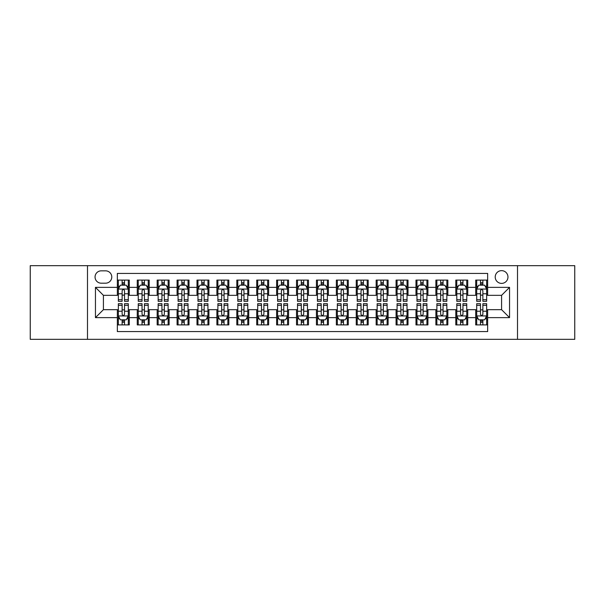 <?xml version="1.0" encoding="UTF-8"?>
<svg xmlns="http://www.w3.org/2000/svg" width="605" height="605" viewBox="0 0 605 605"><rect width="100%" height="100%" fill="white"/><g stroke="black" fill="none" stroke-linecap="round" stroke-linejoin="round"><path stroke-width="0.91" d="M501.583 270.647A6.368 6.368 0 0 0 495.215 277.014A6.368 6.368 0 0 0 501.583 283.39A6.368 6.368 0 0 0 507.958 277.014A6.368 6.368 0 0 0 501.583 270.647M517.509 339.329L574.75 339.329L574.75 265.671L517.509 265.671L517.509 339.329L87.491 339.329L87.491 265.671L30.25 265.671L30.25 339.329L87.491 339.329M487.653 280.1L475.704 280.1L475.704 287.367L467.741 287.367L467.741 295.331L475.704 295.331L475.704 287.367M467.741 287.367L467.741 280.1L455.799 280.1L455.799 287.367L447.836 287.367L447.836 295.331L455.799 295.331L455.799 287.367M447.836 287.367L447.836 280.1L435.887 280.1L435.887 287.367L427.924 287.367L427.924 295.331L435.887 295.331L435.887 287.367M427.924 287.367L427.924 280.1L415.975 280.1L415.975 287.367L408.012 287.367L408.012 295.331L415.975 295.331L415.975 287.367M408.012 287.367L408.012 280.1L396.071 280.1L396.071 287.367L388.108 287.367L388.108 295.331L396.071 295.331L396.071 287.367M388.108 287.367L388.108 280.1L376.159 280.1L376.159 287.367L368.195 287.367L368.195 295.331L376.159 295.331L376.159 287.367M368.195 287.367L368.195 280.1L356.254 280.1L356.254 287.367L348.291 287.367L348.291 295.331L356.254 295.331L356.254 287.367M348.291 287.367L348.291 280.1L336.342 280.1L336.342 287.367L328.379 287.367L328.379 295.331L336.342 295.331L336.342 287.367M328.379 287.367L328.379 280.1L316.438 280.1L316.438 287.367L308.474 287.367L308.474 295.331L316.438 295.331L316.438 287.367M308.474 287.367L308.474 280.1L296.526 280.1L296.526 287.367L288.562 287.367L288.562 295.331L296.526 295.331L296.526 287.367M288.562 287.367L288.562 280.1L276.621 280.1L276.621 287.367L268.658 287.367L268.658 295.331L276.621 295.331L276.621 287.367M268.658 287.367L268.658 280.1L256.709 280.1L256.709 287.367L248.746 287.367L248.746 295.331L256.709 295.331L256.709 287.367M248.746 287.367L248.746 280.1L236.805 280.1L236.805 287.367L228.841 287.367L228.841 295.331L236.805 295.331L236.805 287.367M228.841 287.367L228.841 280.1L216.893 280.1L216.893 287.367L208.929 287.367L208.929 295.331L216.893 295.331L216.893 287.367M208.929 287.367L208.929 280.1L196.988 280.1L196.988 287.367L189.025 287.367L189.025 295.331L196.988 295.331L196.988 287.367M189.025 287.367L189.025 280.1L177.076 280.1L177.076 287.367L169.113 287.367L169.113 295.331L177.076 295.331L177.076 287.367M169.113 287.367L169.113 280.1L157.164 280.1L157.164 287.367L149.201 287.367L149.201 295.331L157.164 295.331L157.164 287.367M149.201 287.367L149.201 280.1L137.259 280.1L137.259 295.331L129.296 295.331L129.296 280.1L117.347 280.1M117.347 324.9L129.296 324.9L129.296 309.669L137.259 309.669L137.259 324.9L149.201 324.9L149.201 309.669L157.164 309.669L157.164 317.633L149.201 317.633M157.164 317.633L157.164 324.9L169.113 324.9L169.113 309.669L177.076 309.669L177.076 317.633L169.113 317.633M177.076 317.633L177.076 324.9L189.025 324.9L189.025 309.669L196.988 309.669L196.988 317.633L189.025 317.633M196.988 317.633L196.988 324.9L208.929 324.9L208.929 309.669L216.893 309.669L216.893 317.633L208.929 317.633M216.893 317.633L216.893 324.9L228.841 324.9L228.841 309.669L236.805 309.669L236.805 317.633L228.841 317.633M236.805 317.633L236.805 324.9L248.746 324.9L248.746 309.669L256.709 309.669L256.709 317.633L248.746 317.633M256.709 317.633L256.709 324.9L268.658 324.9L268.658 309.669L276.621 309.669L276.621 317.633L268.658 317.633M276.621 317.633L276.621 324.9L288.562 324.9L288.562 309.669L296.526 309.669L296.526 317.633L288.562 317.633M296.526 317.633L296.526 324.9L308.474 324.9L308.474 309.669L316.438 309.669L316.438 317.633L308.474 317.633M316.438 317.633L316.438 324.9L328.379 324.9L328.379 309.669L336.342 309.669L336.342 317.633L328.379 317.633M336.342 317.633L336.342 324.9L348.291 324.9L348.291 309.669L356.254 309.669L356.254 317.633L348.291 317.633M356.254 317.633L356.254 324.9L368.195 324.9L368.195 309.669L376.159 309.669L376.159 317.633L368.195 317.633M376.159 317.633L376.159 324.9L388.108 324.9L388.108 309.669L396.071 309.669L396.071 317.633L388.108 317.633M396.071 317.633L396.071 324.9L408.012 324.9L408.012 309.669L415.975 309.669L415.975 317.633L408.012 317.633M415.975 317.633L415.975 324.9L427.924 324.9L427.924 309.669L435.887 309.669L435.887 317.633L427.924 317.633M435.887 317.633L435.887 324.9L447.836 324.9L447.836 309.669L455.799 309.669L455.799 317.633L447.836 317.633M455.799 317.633L455.799 324.9L467.741 324.9L467.741 309.669L475.704 309.669L475.704 317.633L467.741 317.633M101.224 283.185L105.603 283.185A6.171 6.171 0 0 0 111.774 277.014A6.171 6.171 0 0 0 105.603 270.843L101.224 270.843A6.171 6.171 0 0 0 95.053 277.014A6.171 6.171 0 0 0 101.224 283.185M517.509 265.671L87.491 265.671M487.653 287.367L487.653 273.43L117.347 273.43L117.347 295.331L103.417 295.331L103.417 309.669L117.347 309.669L117.347 331.57L487.653 331.57L487.653 309.669L501.583 309.669L501.583 295.331L487.653 295.331L487.653 287.367L509.546 287.367L509.546 317.633L487.653 317.633M117.347 317.633L95.454 317.633L95.454 287.367L117.347 287.367M475.704 317.633L475.704 324.9L487.653 324.9M117.347 285.084L118.346 285.084M122.127 285.084L124.517 285.084M128.298 285.084L129.296 285.084M117.347 295.134L118.346 295.134M122.127 295.134L124.517 295.134M128.298 295.134L129.296 295.134M117.347 309.866L118.346 309.866M122.127 309.866L124.517 309.866M128.298 309.866L129.296 309.866M117.347 319.916L118.346 319.916M122.127 319.916L124.517 319.916M128.298 319.916L129.296 319.916M137.259 295.134L138.258 295.134M142.039 295.134L144.429 295.134M148.21 295.134L149.201 295.134M137.259 285.084L138.258 285.084M142.039 285.084L144.429 285.084M148.21 285.084L149.201 285.084M137.259 309.866L138.258 309.866M142.039 309.866L144.429 309.866M148.21 309.866L149.201 309.866M137.259 319.916L138.258 319.916M142.039 319.916L144.429 319.916M148.21 319.916L149.201 319.916M157.164 309.866L158.162 309.866M161.943 309.866L164.333 309.866M168.114 309.866L169.113 309.866M157.164 319.916L158.162 319.916M161.943 319.916L164.333 319.916M168.114 319.916L169.113 319.916M157.164 285.084L158.162 285.084M161.943 285.084L164.333 285.084M168.114 285.084L169.113 285.084M157.164 295.134L158.162 295.134M161.943 295.134L164.333 295.134M168.114 295.134L169.113 295.134M177.076 309.866L178.074 309.866M181.855 309.866L184.245 309.866M188.026 309.866L189.025 309.866M177.076 319.916L178.074 319.916M181.855 319.916L184.245 319.916M188.026 319.916L189.025 319.916M177.076 285.084L178.074 285.084M181.855 285.084L184.245 285.084M188.026 285.084L189.025 285.084M177.076 295.134L178.074 295.134M181.855 295.134L184.245 295.134M188.026 295.134L189.025 295.134M196.988 309.866L197.979 309.866M201.76 309.866L204.15 309.866M207.931 309.866L208.929 309.866M196.988 319.916L197.979 319.916M201.76 319.916L204.15 319.916M207.931 319.916L208.929 319.916M196.988 285.084L197.979 285.084M201.76 285.084L204.15 285.084M207.931 285.084L208.929 285.084M196.988 295.134L197.979 295.134M201.76 295.134L204.15 295.134M207.931 295.134L208.929 295.134M216.893 309.866L217.891 309.866M221.672 309.866L224.062 309.866M227.843 309.866L228.841 309.866M216.893 319.916L217.891 319.916M221.672 319.916L224.062 319.916M227.843 319.916L228.841 319.916M216.893 285.084L217.891 285.084M221.672 285.084L224.062 285.084M227.843 285.084L228.841 285.084M216.893 295.134L217.891 295.134M221.672 295.134L224.062 295.134M227.843 295.134L228.841 295.134M236.805 309.866L237.795 309.866M241.576 309.866L243.966 309.866M247.755 309.866L248.746 309.866M236.805 319.916L237.795 319.916M241.576 319.916L243.966 319.916M247.755 319.916L248.746 319.916M236.805 285.084L237.795 285.084M241.576 285.084L243.966 285.084M247.755 285.084L248.746 285.084M236.805 295.134L237.795 295.134M241.576 295.134L243.966 295.134M247.755 295.134L248.746 295.134M256.709 309.866L257.707 309.866M261.489 309.866L263.878 309.866M267.66 309.866L268.658 309.866M256.709 319.916L257.707 319.916M261.489 319.916L263.878 319.916M267.66 319.916L268.658 319.916M256.709 285.084L257.707 285.084M261.489 285.084L263.878 285.084M267.66 285.084L268.658 285.084M256.709 295.134L257.707 295.134M261.489 295.134L263.878 295.134M267.66 295.134L268.658 295.134M276.621 309.866L277.612 309.866M281.401 309.866L283.783 309.866M287.572 309.866L288.562 309.866M276.621 319.916L277.612 319.916M281.401 319.916L283.783 319.916M287.572 319.916L288.562 319.916M276.621 285.084L277.612 285.084M281.401 285.084L283.783 285.084M287.572 285.084L288.562 285.084M276.621 295.134L277.612 295.134M281.401 295.134L283.783 295.134M287.572 295.134L288.562 295.134M296.526 309.866L297.524 309.866M301.305 309.866L303.695 309.866M307.476 309.866L308.474 309.866M296.526 319.916L297.524 319.916M301.305 319.916L303.695 319.916M307.476 319.916L308.474 319.916M296.526 285.084L297.524 285.084M301.305 285.084L303.695 285.084M307.476 285.084L308.474 285.084M296.526 295.134L297.524 295.134M301.305 295.134L303.695 295.134M307.476 295.134L308.474 295.134M316.438 309.866L317.428 309.866M321.217 309.866L323.599 309.866M327.388 309.866L328.379 309.866M316.438 319.916L317.428 319.916M321.217 319.916L323.599 319.916M327.388 319.916L328.379 319.916M316.438 285.084L317.428 285.084M321.217 285.084L323.599 285.084M327.388 285.084L328.379 285.084M316.438 295.134L317.428 295.134M321.217 295.134L323.599 295.134M327.388 295.134L328.379 295.134M336.342 309.866L337.34 309.866M341.122 309.866L343.511 309.866M347.293 309.866L348.291 309.866M336.342 319.916L337.34 319.916M341.122 319.916L343.511 319.916M347.293 319.916L348.291 319.916M336.342 285.084L337.34 285.084M341.122 285.084L343.511 285.084M347.293 285.084L348.291 285.084M336.342 295.134L337.34 295.134M341.122 295.134L343.511 295.134M347.293 295.134L348.291 295.134M356.254 309.866L357.245 309.866M361.034 309.866L363.423 309.866M367.205 309.866L368.195 309.866M356.254 319.916L357.245 319.916M361.034 319.916L363.423 319.916M367.205 319.916L368.195 319.916M356.254 285.084L357.245 285.084M361.034 285.084L363.423 285.084M367.205 285.084L368.195 285.084M356.254 295.134L357.245 295.134M361.034 295.134L363.423 295.134M367.205 295.134L368.195 295.134M376.159 309.866L377.157 309.866M380.938 309.866L383.328 309.866M387.109 309.866L388.108 309.866M376.159 319.916L377.157 319.916M380.938 319.916L383.328 319.916M387.109 319.916L388.108 319.916M376.159 285.084L377.157 285.084M380.938 285.084L383.328 285.084M387.109 285.084L388.108 285.084M376.159 295.134L377.157 295.134M380.938 295.134L383.328 295.134M387.109 295.134L388.108 295.134M396.071 309.866L397.069 309.866M400.85 309.866L403.24 309.866M407.021 309.866L408.012 309.866M396.071 319.916L397.069 319.916M400.85 319.916L403.24 319.916M407.021 319.916L408.012 319.916M396.071 285.084L397.069 285.084M400.85 285.084L403.24 285.084M407.021 285.084L408.012 285.084M396.071 295.134L397.069 295.134M400.85 295.134L403.24 295.134M407.021 295.134L408.012 295.134M415.975 309.866L416.974 309.866M420.755 309.866L423.145 309.866M426.926 309.866L427.924 309.866M415.975 319.916L416.974 319.916M420.755 319.916L423.145 319.916M426.926 319.916L427.924 319.916M415.975 285.084L416.974 285.084M420.755 285.084L423.145 285.084M426.926 285.084L427.924 285.084M415.975 295.134L416.974 295.134M420.755 295.134L423.145 295.134M426.926 295.134L427.924 295.134M435.887 309.866L436.886 309.866M440.667 309.866L443.057 309.866M446.838 309.866L447.836 309.866M435.887 319.916L436.886 319.916M440.667 319.916L443.057 319.916M446.838 319.916L447.836 319.916M435.887 285.084L436.886 285.084M440.667 285.084L443.057 285.084M446.838 285.084L447.836 285.084M435.887 295.134L436.886 295.134M440.667 295.134L443.057 295.134M446.838 295.134L447.836 295.134M455.799 309.866L456.79 309.866M460.571 309.866L462.961 309.866M466.742 309.866L467.741 309.866M455.799 319.916L456.79 319.916M460.571 319.916L462.961 319.916M466.742 319.916L467.741 319.916M455.799 285.084L456.79 285.084M460.571 285.084L462.961 285.084M466.742 285.084L467.741 285.084M455.799 295.134L456.79 295.134M460.571 295.134L462.961 295.134M466.742 295.134L467.741 295.134M475.704 309.866L476.702 309.866M480.483 309.866L482.873 309.866M486.654 309.866L487.653 309.866M475.704 319.916L476.702 319.916M480.483 319.916L482.873 319.916M486.654 319.916L487.653 319.916M475.704 285.084L476.702 285.084M480.483 285.084L482.873 285.084M486.654 285.084L487.653 285.084M475.704 295.134L476.702 295.134M480.483 295.134L482.873 295.134M486.654 295.134L487.653 295.134M103.417 295.331L95.454 287.367M103.417 309.669L95.454 317.633M509.546 287.367L501.583 295.331M509.546 317.633L501.583 309.669M124.517 282.694L122.127 282.694M128.298 299.687L124.517 299.687L124.517 301.305L128.298 301.305L128.298 289.16L126.309 285.182L120.335 285.182L118.346 289.16L118.346 301.305L122.127 301.305L122.127 299.687L118.346 299.687M118.346 289.16L118.346 280.1M128.298 289.16L128.298 280.1M122.127 285.182L122.127 280.1M124.517 280.1L124.517 285.182M124.517 299.687L124.517 290.657C123.722 289.122 122.928 289.122 122.127 290.657L122.127 299.687M122.127 322.306L124.517 322.306M118.346 305.313L122.127 305.313L122.127 303.695L118.346 303.695L118.346 315.84L120.335 319.818L126.309 319.818L128.298 315.84L128.298 303.695L124.517 303.695L124.517 305.313L128.298 305.313M128.298 315.84L128.298 324.9M118.346 315.84L118.346 324.9M124.517 319.818L124.517 324.9M122.127 324.9L122.127 319.818M122.127 305.313L122.127 314.343C122.921 315.878 123.722 315.878 124.517 314.343L124.517 305.313M144.429 282.694L142.039 282.694M148.21 299.687L144.429 299.687L144.429 301.305L148.21 301.305L148.21 289.16L146.221 285.182L140.247 285.182L138.258 289.16L138.258 301.305L142.039 301.305L142.039 299.687L138.258 299.687M138.258 289.16L138.258 280.1M148.21 289.16L148.21 280.1M142.039 285.182L142.039 280.1M144.429 280.1L144.429 285.182M144.429 299.687L144.429 290.657C143.627 289.122 142.833 289.122 142.039 290.657L142.039 299.687M164.333 282.694L161.943 282.694M168.114 299.687L164.333 299.687L164.333 301.305L168.114 301.305L168.114 289.16L166.125 285.182L160.151 285.182L158.162 289.16L158.162 301.305L161.943 301.305L161.943 299.687L158.162 299.687M158.162 289.16L158.162 280.1M168.114 289.16L168.114 280.1M161.943 285.182L161.943 280.1M164.333 280.1L164.333 285.182M164.333 299.687L164.333 290.657C163.539 289.122 162.745 289.122 161.943 290.657L161.943 299.687M184.245 282.694L181.855 282.694M188.026 299.687L184.245 299.687L184.245 301.305L188.026 301.305L188.026 289.16L186.037 285.182L180.063 285.182L178.074 289.16L178.074 301.305L181.855 301.305L181.855 299.687L178.074 299.687M178.074 289.16L178.074 280.1M188.026 289.16L188.026 280.1M181.855 285.182L181.855 280.1M184.245 280.1L184.245 285.182M184.245 299.687L184.245 290.657C183.451 289.122 182.649 289.122 181.855 290.657L181.855 299.687M204.15 282.694L201.76 282.694M207.931 299.687L204.15 299.687L204.15 301.305L207.931 301.305L207.931 289.16L205.942 285.182L199.968 285.182L197.979 289.16L197.979 301.305L201.76 301.305L201.76 299.687L197.979 299.687M197.979 289.16L197.979 280.1M207.931 289.16L207.931 280.1M201.76 285.182L201.76 280.1M204.15 280.1L204.15 285.182M204.15 299.687L204.15 290.657C203.356 289.122 202.562 289.122 201.76 290.657L201.76 299.687M142.039 322.306L144.429 322.306M138.258 305.313L142.039 305.313L142.039 303.695L138.258 303.695L138.258 315.84L140.247 319.818L146.221 319.818L148.21 315.84L148.21 303.695L144.429 303.695L144.429 305.313L148.21 305.313M148.21 315.84L148.21 324.9M138.258 315.84L138.258 324.9M144.429 319.818L144.429 324.9M142.039 324.9L142.039 319.818M142.039 305.313L142.039 314.343C142.833 315.878 143.627 315.878 144.429 314.343L144.429 305.313M161.943 322.306L164.333 322.306M158.162 305.313L161.943 305.313L161.943 303.695L158.162 303.695L158.162 315.84L160.151 319.818L166.125 319.818L168.114 315.84L168.114 303.695L164.333 303.695L164.333 305.313L168.114 305.313M168.114 315.84L168.114 324.9M158.162 315.84L158.162 324.9M164.333 319.818L164.333 324.9M161.943 324.9L161.943 319.818M161.943 305.313L161.943 314.343C162.737 315.878 163.539 315.878 164.333 314.343L164.333 305.313M181.855 322.306L184.245 322.306M178.074 305.313L181.855 305.313L181.855 303.695L178.074 303.695L178.074 315.84L180.063 319.818L186.037 319.818L188.026 315.84L188.026 303.695L184.245 303.695L184.245 305.313L188.026 305.313M188.026 315.84L188.026 324.9M178.074 315.84L178.074 324.9M184.245 319.818L184.245 324.9M181.855 324.9L181.855 319.818M181.855 305.313L181.855 314.343C182.649 315.878 183.444 315.878 184.245 314.343L184.245 305.313M201.76 322.306L204.15 322.306M197.979 305.313L201.76 305.313L201.76 303.695L197.979 303.695L197.979 315.84L199.968 319.818L205.942 319.818L207.931 315.84L207.931 303.695L204.15 303.695L204.15 305.313L207.931 305.313M207.931 315.84L207.931 324.9M197.979 315.84L197.979 324.9M204.15 319.818L204.15 324.9M201.76 324.9L201.76 319.818M201.76 305.313L201.76 314.343C202.562 315.878 203.356 315.878 204.15 314.343L204.15 305.313M224.062 282.694L221.672 282.694M227.843 299.687L224.062 299.687L224.062 301.305L227.843 301.305L227.843 289.16L225.854 285.182L219.88 285.182L217.891 289.16L217.891 301.305L221.672 301.305L221.672 299.687L217.891 299.687M217.891 289.16L217.891 280.1M227.843 289.16L227.843 280.1M221.672 285.182L221.672 280.1M224.062 280.1L224.062 285.182M224.062 299.687L224.062 290.657C223.268 289.122 222.466 289.122 221.672 290.657L221.672 299.687M221.672 322.306L224.062 322.306M217.891 305.313L221.672 305.313L221.672 303.695L217.891 303.695L217.891 315.84L219.88 319.818L225.854 319.818L227.843 315.84L227.843 303.695L224.062 303.695L224.062 305.313L227.843 305.313M227.843 315.84L227.843 324.9M217.891 315.84L217.891 324.9M224.062 319.818L224.062 324.9M221.672 324.9L221.672 319.818M221.672 305.313L221.672 314.343C222.466 315.878 223.26 315.878 224.062 314.343L224.062 305.313M243.966 282.694L241.576 282.694M247.755 299.687L243.966 299.687L243.966 301.305L247.755 301.305L247.755 289.16L245.759 285.182L239.784 285.182L237.795 289.16L237.795 301.305L241.576 301.305L241.576 299.687L237.795 299.687M237.795 289.16L237.795 280.1M247.755 289.16L247.755 280.1M241.576 285.182L241.576 280.1M243.966 280.1L243.966 285.182M243.966 299.687L243.966 290.657C243.172 289.122 242.378 289.122 241.576 290.657L241.576 299.687M241.576 322.306L243.966 322.306M237.795 305.313L241.576 305.313L241.576 303.695L237.795 303.695L237.795 315.84L239.784 319.818L245.759 319.818L247.755 315.84L247.755 303.695L243.966 303.695L243.966 305.313L247.755 305.313M247.755 315.84L247.755 324.9M237.795 315.84L237.795 324.9M243.966 319.818L243.966 324.9M241.576 324.9L241.576 319.818M241.576 305.313L241.576 314.343C242.378 315.878 243.172 315.878 243.966 314.343L243.966 305.313M263.878 282.694L261.489 282.694M267.66 299.687L263.878 299.687L263.878 301.305L267.66 301.305L267.66 289.16L265.671 285.182L259.696 285.182L257.707 289.16L257.707 301.305L261.489 301.305L261.489 299.687L257.707 299.687M257.707 289.16L257.707 280.1M267.66 289.16L267.66 280.1M261.489 285.182L261.489 280.1M263.878 280.1L263.878 285.182M263.878 299.687L263.878 290.657C263.084 289.122 262.283 289.122 261.489 290.657L261.489 299.687M261.489 322.306L263.878 322.306M257.707 305.313L261.489 305.313L261.489 303.695L257.707 303.695L257.707 315.84L259.696 319.818L265.671 319.818L267.66 315.84L267.66 303.695L263.878 303.695L263.878 305.313L267.66 305.313M267.66 315.84L267.66 324.9M257.707 315.84L257.707 324.9M263.878 319.818L263.878 324.9M261.489 324.9L261.489 319.818M261.489 305.313L261.489 314.343C262.283 315.878 263.077 315.878 263.878 314.343L263.878 305.313M283.783 282.694L281.401 282.694M287.572 299.687L283.783 299.687L283.783 301.305L287.572 301.305L287.572 289.16L285.575 285.182L279.608 285.182L277.612 289.16L277.612 301.305L281.401 301.305L281.401 299.687L277.612 299.687M277.612 289.16L277.612 280.1M287.572 289.16L287.572 280.1M281.401 285.182L281.401 280.1M283.783 280.1L283.783 285.182M283.783 299.687L283.783 290.657C282.989 289.122 282.195 289.122 281.401 290.657L281.401 299.687M281.401 322.306L283.783 322.306M277.612 305.313L281.401 305.313L281.401 303.695L277.612 303.695L277.612 315.84L279.608 319.818L285.575 319.818L287.572 315.84L287.572 303.695L283.783 303.695L283.783 305.313L287.572 305.313M287.572 315.84L287.572 324.9M277.612 315.84L277.612 324.9M283.783 319.818L283.783 324.9M281.401 324.9L281.401 319.818M281.401 305.313L281.401 314.343C282.195 315.878 282.989 315.878 283.783 314.343L283.783 305.313M303.695 282.694L301.305 282.694M307.476 299.687L303.695 299.687L303.695 301.305L307.476 301.305L307.476 289.16L305.487 285.182L299.513 285.182L297.524 289.16L297.524 301.305L301.305 301.305L301.305 299.687L297.524 299.687M297.524 289.16L297.524 280.1M307.476 289.16L307.476 280.1M301.305 285.182L301.305 280.1M303.695 280.1L303.695 285.182M303.695 299.687L303.695 290.657C302.901 289.122 302.099 289.122 301.305 290.657L301.305 299.687M301.305 322.306L303.695 322.306M297.524 305.313L301.305 305.313L301.305 303.695L297.524 303.695L297.524 315.84L299.513 319.818L305.487 319.818L307.476 315.84L307.476 303.695L303.695 303.695L303.695 305.313L307.476 305.313M307.476 315.84L307.476 324.9M297.524 315.84L297.524 324.9M303.695 319.818L303.695 324.9M301.305 324.9L301.305 319.818M301.305 305.313L301.305 314.343C302.099 315.878 302.901 315.878 303.695 314.343L303.695 305.313M323.599 282.694L321.217 282.694M327.388 299.687L323.599 299.687L323.599 301.305L327.388 301.305L327.388 289.16L325.392 285.182L319.425 285.182L317.428 289.16L317.428 301.305L321.217 301.305L321.217 299.687L317.428 299.687M317.428 289.16L317.428 280.1M327.388 289.16L327.388 280.1M321.217 285.182L321.217 280.1M323.599 280.1L323.599 285.182M323.599 299.687L323.599 290.657C322.805 289.122 322.011 289.122 321.217 290.657L321.217 299.687M321.217 322.306L323.599 322.306M317.428 305.313L321.217 305.313L321.217 303.695L317.428 303.695L317.428 315.84L319.425 319.818L325.392 319.818L327.388 315.84L327.388 303.695L323.599 303.695L323.599 305.313L327.388 305.313M327.388 315.84L327.388 324.9M317.428 315.84L317.428 324.9M323.599 319.818L323.599 324.9M321.217 324.9L321.217 319.818M321.217 305.313L321.217 314.343C322.011 315.878 322.805 315.878 323.599 314.343L323.599 305.313M343.511 282.694L341.122 282.694M347.293 299.687L343.511 299.687L343.511 301.305L347.293 301.305L347.293 289.16L345.304 285.182L339.329 285.182L337.34 289.16L337.34 301.305L341.122 301.305L341.122 299.687L337.34 299.687M337.34 289.16L337.34 280.1M347.293 289.16L347.293 280.1M341.122 285.182L341.122 280.1M343.511 280.1L343.511 285.182M343.511 299.687L343.511 290.657C342.717 289.122 341.923 289.122 341.122 290.657L341.122 299.687M341.122 322.306L343.511 322.306M337.34 305.313L341.122 305.313L341.122 303.695L337.34 303.695L337.34 315.84L339.329 319.818L345.304 319.818L347.293 315.84L347.293 303.695L343.511 303.695L343.511 305.313L347.293 305.313M347.293 315.84L347.293 324.9M337.34 315.84L337.34 324.9M343.511 319.818L343.511 324.9M341.122 324.9L341.122 319.818M341.122 305.313L341.122 314.343C341.916 315.878 342.717 315.878 343.511 314.343L343.511 305.313M363.423 282.694L361.034 282.694M367.205 299.687L363.423 299.687L363.423 301.305L367.205 301.305L367.205 289.16L365.216 285.182L359.241 285.182L357.245 289.16L357.245 301.305L361.034 301.305L361.034 299.687L357.245 299.687M357.245 289.16L357.245 280.1M367.205 289.16L367.205 280.1M361.034 285.182L361.034 280.1M363.423 280.1L363.423 285.182M363.423 299.687L363.423 290.657C362.622 289.122 361.828 289.122 361.034 290.657L361.034 299.687M361.034 322.306L363.423 322.306M357.245 305.313L361.034 305.313L361.034 303.695L357.245 303.695L357.245 315.84L359.241 319.818L365.216 319.818L367.205 315.84L367.205 303.695L363.423 303.695L363.423 305.313L367.205 305.313M367.205 315.84L367.205 324.9M357.245 315.84L357.245 324.9M363.423 319.818L363.423 324.9M361.034 324.9L361.034 319.818M361.034 305.313L361.034 314.343C361.828 315.878 362.622 315.878 363.423 314.343L363.423 305.313M383.328 282.694L380.938 282.694M387.109 299.687L383.328 299.687L383.328 301.305L387.109 301.305L387.109 289.16L385.12 285.182L379.146 285.182L377.157 289.16L377.157 301.305L380.938 301.305L380.938 299.687L377.157 299.687M377.157 289.16L377.157 280.1M387.109 289.16L387.109 280.1M380.938 285.182L380.938 280.1M383.328 280.1L383.328 285.182M383.328 299.687L383.328 290.657C382.534 289.122 381.74 289.122 380.938 290.657L380.938 299.687M380.938 322.306L383.328 322.306M377.157 305.313L380.938 305.313L380.938 303.695L377.157 303.695L377.157 315.84L379.146 319.818L385.12 319.818L387.109 315.84L387.109 303.695L383.328 303.695L383.328 305.313L387.109 305.313M387.109 315.84L387.109 324.9M377.157 315.84L377.157 324.9M383.328 319.818L383.328 324.9M380.938 324.9L380.938 319.818M380.938 305.313L380.938 314.343C381.732 315.878 382.534 315.878 383.328 314.343L383.328 305.313M403.24 282.694L400.85 282.694M407.021 299.687L403.24 299.687L403.24 301.305L407.021 301.305L407.021 289.16L405.032 285.182L399.058 285.182L397.069 289.16L397.069 301.305L400.85 301.305L400.85 299.687L397.069 299.687M397.069 289.16L397.069 280.1M407.021 289.16L407.021 280.1M400.85 285.182L400.85 280.1M403.24 280.1L403.24 285.182M403.24 299.687L403.24 290.657C402.438 289.122 401.644 289.122 400.85 290.657L400.85 299.687M400.85 322.306L403.24 322.306M397.069 305.313L400.85 305.313L400.85 303.695L397.069 303.695L397.069 315.84L399.058 319.818L405.032 319.818L407.021 315.84L407.021 303.695L403.24 303.695L403.24 305.313L407.021 305.313M407.021 315.84L407.021 324.9M397.069 315.84L397.069 324.9M403.24 319.818L403.24 324.9M400.85 324.9L400.85 319.818M400.85 305.313L400.85 314.343C401.644 315.878 402.438 315.878 403.24 314.343L403.24 305.313M423.145 282.694L420.755 282.694M426.926 299.687L423.145 299.687L423.145 301.305L426.926 301.305L426.926 289.16L424.937 285.182L418.962 285.182L416.974 289.16L416.974 301.305L420.755 301.305L420.755 299.687L416.974 299.687M416.974 289.16L416.974 280.1M426.926 289.16L426.926 280.1M420.755 285.182L420.755 280.1M423.145 280.1L423.145 285.182M423.145 299.687L423.145 290.657C422.351 289.122 421.556 289.122 420.755 290.657L420.755 299.687M420.755 322.306L423.145 322.306M416.974 305.313L420.755 305.313L420.755 303.695L416.974 303.695L416.974 315.84L418.962 319.818L424.937 319.818L426.926 315.84L426.926 303.695L423.145 303.695L423.145 305.313L426.926 305.313M426.926 315.84L426.926 324.9M416.974 315.84L416.974 324.9M423.145 319.818L423.145 324.9M420.755 324.9L420.755 319.818M420.755 305.313L420.755 314.343C421.549 315.878 422.351 315.878 423.145 314.343L423.145 305.313M443.057 282.694L440.667 282.694M446.838 299.687L443.057 299.687L443.057 301.305L446.838 301.305L446.838 289.16L444.849 285.182L438.875 285.182L436.886 289.16L436.886 301.305L440.667 301.305L440.667 299.687L436.886 299.687M436.886 289.16L436.886 280.1M446.838 289.16L446.838 280.1M440.667 285.182L440.667 280.1M443.057 280.1L443.057 285.182M443.057 299.687L443.057 290.657C442.263 289.122 441.461 289.122 440.667 290.657L440.667 299.687M440.667 322.306L443.057 322.306M436.886 305.313L440.667 305.313L440.667 303.695L436.886 303.695L436.886 315.84L438.875 319.818L444.849 319.818L446.838 315.84L446.838 303.695L443.057 303.695L443.057 305.313L446.838 305.313M446.838 315.84L446.838 324.9M436.886 315.84L436.886 324.9M443.057 319.818L443.057 324.9M440.667 324.9L440.667 319.818M440.667 305.313L440.667 314.343C441.461 315.878 442.255 315.878 443.057 314.343L443.057 305.313M462.961 282.694L460.571 282.694M466.742 299.687L462.961 299.687L462.961 301.305L466.742 301.305L466.742 289.16L464.753 285.182L458.779 285.182L456.79 289.16L456.79 301.305L460.571 301.305L460.571 299.687L456.79 299.687M456.79 289.16L456.79 280.1M466.742 289.16L466.742 280.1M460.571 285.182L460.571 280.1M462.961 280.1L462.961 285.182M462.961 299.687L462.961 290.657C462.167 289.122 461.373 289.122 460.571 290.657L460.571 299.687M460.571 322.306L462.961 322.306M456.79 305.313L460.571 305.313L460.571 303.695L456.79 303.695L456.79 315.84L458.779 319.818L464.753 319.818L466.742 315.84L466.742 303.695L462.961 303.695L462.961 305.313L466.742 305.313M466.742 315.84L466.742 324.9M456.79 315.84L456.79 324.9M462.961 319.818L462.961 324.9M460.571 324.9L460.571 319.818M460.571 305.313L460.571 314.343C461.373 315.878 462.167 315.878 462.961 314.343L462.961 305.313M482.873 282.694L480.483 282.694M486.654 299.687L482.873 299.687L482.873 301.305L486.654 301.305L486.654 289.16L484.666 285.182L478.691 285.182L476.702 289.16L476.702 301.305L480.483 301.305L480.483 299.687L476.702 299.687M476.702 289.16L476.702 280.1M486.654 289.16L486.654 280.1M480.483 285.182L480.483 280.1M482.873 280.1L482.873 285.182M482.873 299.687L482.873 290.657C482.079 289.122 481.277 289.122 480.483 290.657L480.483 299.687M480.483 322.306L482.873 322.306M476.702 305.313L480.483 305.313L480.483 303.695L476.702 303.695L476.702 315.84L478.691 319.818L484.666 319.818L486.654 315.84L486.654 303.695L482.873 303.695L482.873 305.313L486.654 305.313M486.654 315.84L486.654 324.9M476.702 315.84L476.702 324.9M482.873 319.818L482.873 324.9M480.483 324.9L480.483 319.818M480.483 305.313L480.483 314.343C481.277 315.878 482.072 315.878 482.873 314.343L482.873 305.313M137.259 317.633L129.296 317.633M137.259 287.367L129.296 287.367M128.252 289.061L118.398 289.061M118.346 286.278L119.79 286.278M126.853 286.278L128.298 286.278M122.127 293.773L118.346 293.773M128.298 293.773L124.517 293.773M124.517 283.957L122.127 283.957M118.398 315.939L128.252 315.939M128.298 318.722L126.853 318.722M119.79 318.722L118.346 318.722M124.517 311.227L128.298 311.227M118.346 311.227L122.127 311.227M122.127 321.043L124.517 321.043M148.157 289.061L138.303 289.061M138.258 286.278L139.695 286.278M146.765 286.278L148.21 286.278M142.039 293.773L138.258 293.773M148.21 293.773L144.429 293.773M144.429 283.957L142.039 283.957M168.069 289.061L158.215 289.061M158.162 286.278L159.607 286.278M166.678 286.278L168.114 286.278M161.943 293.773L158.162 293.773M168.114 293.773L164.333 293.773M164.333 283.957L161.943 283.957M187.974 289.061L178.12 289.061M178.074 286.278L179.511 286.278M186.582 286.278L188.026 286.278M181.855 293.773L178.074 293.773M188.026 293.773L184.245 293.773M184.245 283.957L181.855 283.957M207.886 289.061L198.032 289.061M197.979 286.278L199.423 286.278M206.494 286.278L207.931 286.278M201.76 293.773L197.979 293.773M207.931 293.773L204.15 293.773M204.15 283.957L201.76 283.957M138.303 315.939L148.157 315.939M148.21 318.722L146.765 318.722M139.695 318.722L138.258 318.722M144.429 311.227L148.21 311.227M138.258 311.227L142.039 311.227M142.039 321.043L144.429 321.043M158.215 315.939L168.069 315.939M168.114 318.722L166.678 318.722M159.607 318.722L158.162 318.722M164.333 311.227L168.114 311.227M158.162 311.227L161.943 311.227M161.943 321.043L164.333 321.043M178.12 315.939L187.974 315.939M188.026 318.722L186.582 318.722M179.511 318.722L178.074 318.722M184.245 311.227L188.026 311.227M178.074 311.227L181.855 311.227M181.855 321.043L184.245 321.043M198.032 315.939L207.886 315.939M207.931 318.722L206.494 318.722M199.423 318.722L197.979 318.722M204.15 311.227L207.931 311.227M197.979 311.227L201.76 311.227M201.76 321.043L204.15 321.043M227.79 289.061L217.936 289.061M217.891 286.278L219.335 286.278M226.399 286.278L227.843 286.278M221.672 293.773L217.891 293.773M227.843 293.773L224.062 293.773M224.062 283.957L221.672 283.957M217.936 315.939L227.79 315.939M227.843 318.722L226.399 318.722M219.335 318.722L217.891 318.722M224.062 311.227L227.843 311.227M217.891 311.227L221.672 311.227M221.672 321.043L224.062 321.043M247.702 289.061L237.848 289.061M237.795 286.278L239.24 286.278M246.311 286.278L247.755 286.278M241.576 293.773L237.795 293.773M247.755 293.773L243.966 293.773M243.966 283.957L241.576 283.957M237.848 315.939L247.702 315.939M247.755 318.722L246.311 318.722M239.24 318.722L237.795 318.722M243.966 311.227L247.755 311.227M237.795 311.227L241.576 311.227M241.576 321.043L243.966 321.043M267.607 289.061L257.753 289.061M257.707 286.278L259.152 286.278M266.215 286.278L267.66 286.278M261.489 293.773L257.707 293.773M267.66 293.773L263.878 293.773M263.878 283.957L261.489 283.957M257.753 315.939L267.607 315.939M267.66 318.722L266.215 318.722M259.152 318.722L257.707 318.722M263.878 311.227L267.66 311.227M257.707 311.227L261.489 311.227M261.489 321.043L263.878 321.043M287.519 289.061L277.665 289.061M277.612 286.278L279.056 286.278M286.127 286.278L287.572 286.278M281.401 293.773L277.612 293.773M287.572 293.773L283.783 293.773M283.783 283.957L281.401 283.957M277.665 315.939L287.519 315.939M287.572 318.722L286.127 318.722M279.056 318.722L277.612 318.722M283.783 311.227L287.572 311.227M277.612 311.227L281.401 311.227M281.401 321.043L283.783 321.043M307.431 289.061L297.569 289.061M297.524 286.278L298.968 286.278M306.032 286.278L307.476 286.278M301.305 293.773L297.524 293.773M307.476 293.773L303.695 293.773M303.695 283.957L301.305 283.957M297.569 315.939L307.431 315.939M307.476 318.722L306.032 318.722M298.968 318.722L297.524 318.722M303.695 311.227L307.476 311.227M297.524 311.227L301.305 311.227M301.305 321.043L303.695 321.043M327.335 289.061L317.481 289.061M317.428 286.278L318.873 286.278M325.944 286.278L327.388 286.278M321.217 293.773L317.428 293.773M327.388 293.773L323.599 293.773M323.599 283.957L321.217 283.957M317.481 315.939L327.335 315.939M327.388 318.722L325.944 318.722M318.873 318.722L317.428 318.722M323.599 311.227L327.388 311.227M317.428 311.227L321.217 311.227M321.217 321.043L323.599 321.043M347.247 289.061L337.393 289.061M337.34 286.278L338.785 286.278M345.848 286.278L347.293 286.278M341.122 293.773L337.34 293.773M347.293 293.773L343.511 293.773M343.511 283.957L341.122 283.957M337.393 315.939L347.247 315.939M347.293 318.722L345.848 318.722M338.785 318.722L337.34 318.722M343.511 311.227L347.293 311.227M337.34 311.227L341.122 311.227M341.122 321.043L343.511 321.043M367.152 289.061L357.298 289.061M357.245 286.278L358.689 286.278M365.76 286.278L367.205 286.278M361.034 293.773L357.245 293.773M367.205 293.773L363.423 293.773M363.423 283.957L361.034 283.957M357.298 315.939L367.152 315.939M367.205 318.722L365.76 318.722M358.689 318.722L357.245 318.722M363.423 311.227L367.205 311.227M357.245 311.227L361.034 311.227M361.034 321.043L363.423 321.043M387.064 289.061L377.21 289.061M377.157 286.278L378.601 286.278M385.665 286.278L387.109 286.278M380.938 293.773L377.157 293.773M387.109 293.773L383.328 293.773M383.328 283.957L380.938 283.957M377.21 315.939L387.064 315.939M387.109 318.722L385.665 318.722M378.601 318.722L377.157 318.722M383.328 311.227L387.109 311.227M377.157 311.227L380.938 311.227M380.938 321.043L383.328 321.043M406.968 289.061L397.114 289.061M397.069 286.278L398.506 286.278M405.577 286.278L407.021 286.278M400.85 293.773L397.069 293.773M407.021 293.773L403.24 293.773M403.24 283.957L400.85 283.957M397.114 315.939L406.968 315.939M407.021 318.722L405.577 318.722M398.506 318.722L397.069 318.722M403.24 311.227L407.021 311.227M397.069 311.227L400.85 311.227M400.85 321.043L403.24 321.043M426.88 289.061L417.027 289.061M416.974 286.278L418.418 286.278M425.489 286.278L426.926 286.278M420.755 293.773L416.974 293.773M426.926 293.773L423.145 293.773M423.145 283.957L420.755 283.957M417.027 315.939L426.88 315.939M426.926 318.722L425.489 318.722M418.418 318.722L416.974 318.722M423.145 311.227L426.926 311.227M416.974 311.227L420.755 311.227M420.755 321.043L423.145 321.043M446.785 289.061L436.931 289.061M436.886 286.278L438.322 286.278M445.393 286.278L446.838 286.278M440.667 293.773L436.886 293.773M446.838 293.773L443.057 293.773M443.057 283.957L440.667 283.957M436.931 315.939L446.785 315.939M446.838 318.722L445.393 318.722M438.322 318.722L436.886 318.722M443.057 311.227L446.838 311.227M436.886 311.227L440.667 311.227M440.667 321.043L443.057 321.043M466.697 289.061L456.843 289.061M456.79 286.278L458.235 286.278M465.305 286.278L466.742 286.278M460.571 293.773L456.79 293.773M466.742 293.773L462.961 293.773M462.961 283.957L460.571 283.957M456.843 315.939L466.697 315.939M466.742 318.722L465.305 318.722M458.235 318.722L456.79 318.722M462.961 311.227L466.742 311.227M456.79 311.227L460.571 311.227M460.571 321.043L462.961 321.043M486.602 289.061L476.748 289.061M476.702 286.278L478.147 286.278M485.21 286.278L486.654 286.278M480.483 293.773L476.702 293.773M486.654 293.773L482.873 293.773M482.873 283.957L480.483 283.957M476.748 315.939L486.602 315.939M486.654 318.722L485.21 318.722M478.147 318.722L476.702 318.722M482.873 311.227L486.654 311.227M476.702 311.227L480.483 311.227M480.483 321.043L482.873 321.043"/></g></svg>
